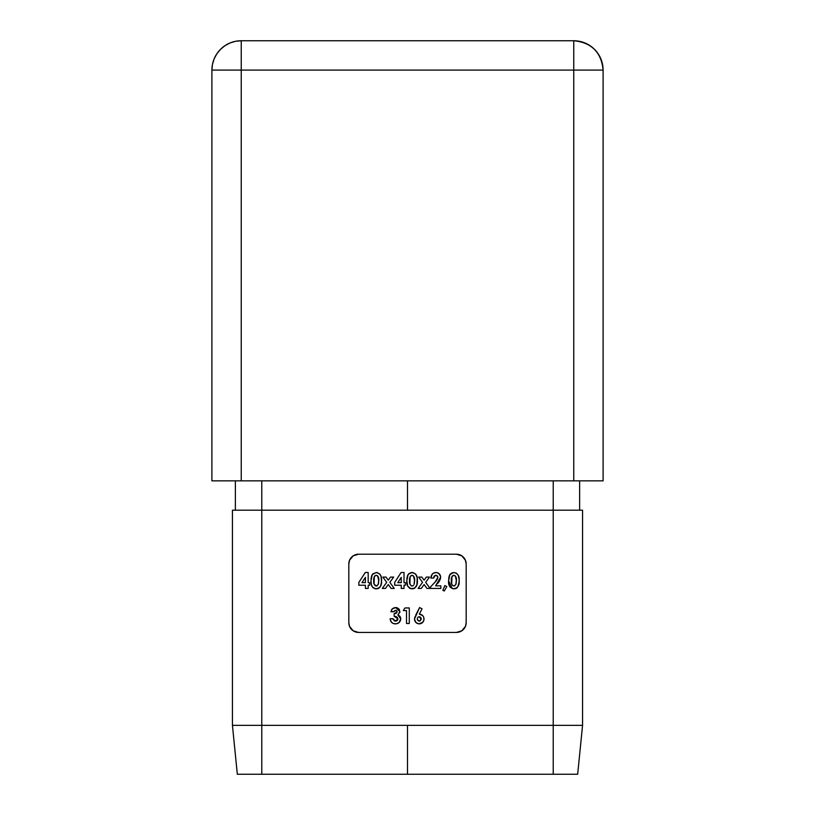 <?xml version="1.0" encoding="UTF-8"?>
<svg xmlns="http://www.w3.org/2000/svg" width="815" height="815" viewBox="0 0 815 815"><rect width="100%" height="100%" fill="white"/><g stroke="black" fill="none" stroke-linecap="round" stroke-linejoin="round"><path stroke-width="1.22" d="M465.436 560.241L461.83 555.85L456.4 554.2L358.6 554.2L353.17 555.85L349.564 560.241L348.82 563.98L348.82 622.66L349.564 626.399L353.17 630.79L358.6 632.44L456.4 632.44L461.83 630.79L465.436 626.399L466.18 622.66L466.18 563.98L465.304 559.946M403.323 610.547L406.502 610.547L403.323 610.547L404.984 607.959L409.293 607.959L409.293 623.485L406.502 623.485L406.502 610.547L406.502 623.485L409.293 623.485L409.293 607.959L404.984 607.959L403.323 610.547L404.984 607.959L409.293 607.959L409.293 623.485L406.502 623.485M396.233 613.247L397.149 611.81L396.172 610.435L394.98 610.455L393.767 611.749L390.976 611.749L391.923 609.294L393.727 607.919L396.426 607.633L398.616 608.703L399.9 612.147L397.863 614.887L399.971 616.385L400.736 618.86L399.126 622.517L396.375 623.811L393.35 623.546L391.648 622.426L390.304 619.726L390.181 618.707L392.973 618.707L394.552 620.948L397.425 620.266L397.455 617.505L394.165 616.323L394.165 613.736L396.07 613.338L397.149 611.81L394.165 613.736L394.165 616.323L397.944 618.83L395.499 621.101L392.973 618.707L390.181 618.707C390.446 621.927 392.168 623.648 395.346 623.883C398.586 623.72 400.379 622.039 400.736 618.86L397.863 614.887L399.941 611.637L395.601 607.562L392.168 609.009L390.976 611.749L393.767 611.749L395.581 610.354L393.767 611.749L391.037 611.372M452.305 588.613L448.607 580.82L449.493 575.319L451.571 573.037L453.833 572.507L456.461 573.21L458.234 575.278L459.12 579.292L458.988 583.418L458.254 586.046L456.532 588.145L453.232 588.797L450.267 587.289L449.034 584.875L448.607 580.82C448.138 585.292 449.911 587.961 453.914 588.827C457.898 587.89 459.64 585.17 459.151 580.677C459.629 576.164 457.857 573.434 453.833 572.507L449.88 574.616L450.634 573.719M394.664 585.241L394.664 582.419L394.664 585.241L394.664 582.419L401.112 572.507L404.016 572.507L404.016 582.654L405.412 582.654L405.412 585.241L404.016 585.241L404.016 588.43L401.235 588.43L401.235 585.241L394.664 585.241L401.235 585.241L401.235 588.43L404.016 588.43L404.016 585.241L405.412 585.241L405.412 582.654L404.016 582.654L404.016 572.507L401.112 572.507L394.664 582.419L401.112 572.507L404.016 572.507M358.834 585.241L358.834 582.419L358.834 585.241L358.834 582.419L365.283 572.507L368.186 572.507L368.186 582.654L369.582 582.654L369.582 585.241L368.186 585.241L368.186 588.43L365.405 588.43L365.405 585.241L358.834 585.241L365.405 585.241L365.405 588.43L368.186 588.43L368.186 585.241L369.582 585.241L369.582 582.654L368.186 582.654L368.186 572.507L365.283 572.507L358.834 582.419L365.283 572.507L368.186 572.507M370.978 580.82L371.569 576.062L373.005 573.719L376.55 572.517L379.872 574.117L381.094 576.572L381.491 582.042L380.625 586.046L378.904 588.145L375.603 588.797L372.638 587.289L371.406 584.875L370.978 580.82C370.509 585.292 372.282 587.961 376.286 588.827C380.269 587.89 382.011 585.17 381.522 580.677C382.001 576.164 380.228 573.434 376.204 572.507L372.251 574.616L370.978 580.82M382.316 588.43L386.707 582.348L382.887 577.081L386.035 577.081L388.276 580.178L390.507 577.081L393.655 577.081L389.855 582.348L394.266 588.43L391.119 588.43L388.286 584.528L385.464 588.43L382.316 588.43L385.464 588.43L388.286 584.528L391.119 588.43L394.266 588.43L389.855 582.348L393.655 577.081L390.507 577.081L388.276 580.178L386.035 577.081L382.887 577.081L386.707 582.348L382.316 588.43L385.464 588.43M408.081 574.616L406.807 580.82L407.398 576.062L408.824 573.719L412.38 572.517L415.701 574.117L417.188 577.917L416.923 584.763L414.733 588.145L410.76 588.675L407.724 586.148L406.807 580.82C406.339 585.292 408.111 587.961 412.115 588.827C416.098 587.89 417.84 585.17 417.351 580.677C417.83 576.164 416.058 573.434 412.033 572.507L408.427 574.147M418.146 588.43L422.537 582.348L418.716 577.081L421.864 577.081L424.106 580.178L426.337 577.081L429.485 577.081L425.685 582.348L430.096 588.43L426.948 588.43L424.116 584.528L421.294 588.43L418.146 588.43L421.294 588.43L424.116 584.528L426.948 588.43L430.096 588.43L425.685 582.348L429.485 577.081L426.337 577.081L424.106 580.178L421.864 577.081L418.716 577.081L422.537 582.348L418.146 588.43L421.294 588.43M437.563 578.711L437.716 576.562L435.821 575.288L434.191 576.215L433.672 578.08L430.89 578.08L432.245 574.168L433.926 572.904L436.891 572.578L439.295 573.841L440.548 576.256L440.243 579.343L435.618 585.842L440.844 585.842L440.844 588.43L430.493 588.43L430.493 587.014L436.473 580.535L437.859 577.356L435.088 582.124L430.493 587.014L430.493 588.43L440.844 588.43L440.844 585.842L435.618 585.842L440.64 577.163C440.375 574.3 438.816 572.741 435.984 572.507C432.734 572.864 431.033 574.728 430.89 578.08L433.672 578.08L435.332 575.349M444.277 591.018L442.871 590.335L444.817 585.557L446.814 586.586L444.277 591.018L446.814 586.586L444.817 585.557L442.871 590.335L444.817 585.557L446.814 586.586L444.277 591.018L442.871 590.335L444.277 591.018M414.937 616.833L414.468 619.033L419.582 607.562L422.048 608.815L419.338 614.133L422.71 615.6L423.708 617.2L423.943 619.991L422.649 622.456L418.798 623.872L415.874 622.456L414.468 619.033C414.743 621.977 416.343 623.597 419.267 623.883C422.19 623.597 423.769 621.988 424.024 619.054C423.82 616.089 422.262 614.449 419.338 614.133L422.048 608.815L419.582 607.562L415.64 615.315L419.582 607.562L422.048 608.815M579.485 480.85L603.1 480.85L573.76 480.85L603.1 480.85L603.1 70.09L602.54 64.365L600.869 58.863L598.159 53.79L594.502 49.348L590.06 45.691L584.987 42.981L579.485 41.31L573.76 40.75L241.24 40.75L235.515 41.31L230.013 42.981L224.94 45.691L220.498 49.348L216.841 53.79L214.131 58.863L212.46 64.365L211.9 70.09L211.9 480.85L241.24 480.85L241.24 70.09L573.76 70.09L573.76 480.85L235.515 480.85M603.1 480.85L603.1 70.09C601.358 52.272 591.578 42.492 573.76 40.75A29.34 29.34 0 0 1 603.1 70.09L573.76 70.09L573.76 480.85L241.24 480.85L241.24 70.09L211.9 70.09L211.9 480.85M553.222 774.25L577.672 774.25L582.562 725.35L582.562 510.19L553.222 510.19L553.222 725.35L261.778 725.35L261.778 510.19L553.222 510.19L553.222 725.35L582.562 725.35L582.562 510.19L553.222 510.19L553.222 480.85L553.222 510.19L232.438 510.19L232.438 725.35L261.778 725.35L261.778 480.85L261.778 510.19L232.438 510.19L232.438 725.35L237.328 774.25L577.672 774.25L582.562 725.35L553.222 725.35L553.222 774.25L553.222 725.35L407.5 725.35L407.5 774.25L261.778 774.25L261.778 725.35L407.5 725.35L407.5 774.25L553.222 774.25M356.695 632.257L358.6 632.44A9.78 9.78 0 0 1 348.82 622.66L348.82 563.98A9.78 9.78 0 0 1 358.6 554.2A9.78 9.78 0 0 0 356.695 554.383M407.5 480.85L407.5 510.19L407.5 480.85M235.372 480.85L235.372 510.19L235.372 480.85M579.628 510.19L579.628 480.85L579.628 510.19M261.778 725.35L232.438 725.35L237.328 774.25L261.778 774.25L261.778 725.35M211.9 70.09A29.34 29.34 0 0 1 241.24 40.75A29.34 29.34 0 0 0 211.9 70.09L241.24 70.09L241.24 40.75L241.24 70.09L603.1 70.09M573.76 40.75L573.76 70.09L573.76 40.75L241.24 40.75M456.4 554.2A9.78 9.78 0 0 1 466.18 563.98A9.78 9.78 0 0 0 456.4 554.2L358.6 554.2M466.18 563.98L466.18 622.66A9.78 9.78 0 0 1 456.4 632.44A9.78 9.78 0 0 0 461.82 630.8M461.84 630.79A9.78 9.78 0 0 0 463.307 629.587M456.4 632.44L358.6 632.44M356.685 554.394A9.78 9.78 0 0 0 348.82 563.98M369.582 582.654L369.582 585.241M368.186 588.43L365.405 588.43M365.405 582.654L361.962 582.654L365.405 577.377L365.405 582.654L365.405 577.377L361.962 582.654L365.405 582.654M381.522 580.677C382.001 576.164 380.228 573.434 376.204 572.507L377.569 572.67M381.491 581.951L380.625 586.046M381.023 585.038L380.167 586.871M378.425 588.41L377.916 588.603M379.912 587.218L377.039 588.787M376.968 588.797L375.603 588.797M375.42 588.766L374.676 588.613M373.484 588.053L372.17 586.647M371.895 586.148L371.63 585.547M371.609 585.496L371.416 584.895M371.131 583.499L371.008 582.226M371.029 579.221L371.1 578.395M371.202 577.631L371.334 576.959M371.569 576.073L371.864 575.319M371.141 583.54L371.406 584.875M378.425 583.815L378.731 579.852L378.211 584.477L376.275 586.046L377.264 585.751M374.309 576.684L374.085 584.029L376.275 586.046C374.207 585.139 373.372 583.408 373.759 580.851C373.311 578.141 374.146 576.286 376.275 575.288C378.323 576.276 379.138 578.069 378.741 580.677L377.702 575.971L376.275 575.288L374.849 575.859M378.364 577.183L378.16 576.653M378.394 583.958L378.608 582.878M374.554 576.225L374.197 576.989M378.71 581.778L378.741 580.677M378.68 579.037L378.425 577.417M376.683 575.339L375.847 575.339M373.82 579.159L373.82 582.45M374.085 584.029L375.491 585.883M382.887 577.081L386.035 577.081M390.507 577.081L393.655 577.081M394.266 588.43L391.119 588.43M405.412 582.654L405.412 585.241M404.016 588.43L401.235 588.43M401.235 582.654L397.791 582.654L401.235 577.377L401.235 582.654L401.235 577.377L397.791 582.654L401.235 582.654M408.824 573.719L411.218 572.568M413.409 572.67L411.443 572.538M415.426 573.811L416.73 575.981M416.913 576.551L417.188 577.896M417.321 582.053L417.188 583.408M417.188 583.418L416.934 584.763M416.852 585.038L415.996 586.871M414.254 588.41L413.745 588.603M414.733 588.145L412.869 588.787M410.505 588.613L409.497 588.175M406.858 579.221L406.93 578.395M407.042 577.601L407.164 576.959M407.398 576.062L407.683 575.339M414.254 583.815L414.55 579.852L414.061 584.437M414.214 583.958L414.438 582.878M413.46 585.445L412.105 586.046C410.037 585.139 409.201 583.408 409.588 580.851C409.14 578.141 409.976 576.286 412.105 575.288C414.152 576.276 414.967 578.069 414.57 580.677L413.531 575.971L412.105 575.288L410.679 575.859M410.139 576.684L409.914 584.029L411.32 585.883L412.624 585.975M414.54 581.778L414.57 580.677M414.509 579.037L413.989 576.653M412.502 575.339L411.677 575.339M409.65 579.159L409.65 582.45M409.914 584.029L411.32 585.883M418.716 577.081L421.864 577.081M426.337 577.081L429.485 577.081M430.096 588.43L426.948 588.43M434.507 575.828L433.784 577.163M433.957 576.643L433.672 578.08L430.89 578.08M430.921 577.55L431.094 576.521M431.227 576.022L431.716 574.921M432.245 574.168L433.01 573.434M433.397 573.179L434.415 572.721M436.922 572.578L438.175 573.006M438.592 573.251L440.548 576.246M440.609 577.713L440.029 579.913M439.53 580.901L437.869 583.245M440.844 585.842L440.844 588.43L430.493 588.43L430.493 587.014M435.088 582.124L436.473 580.535M437.268 579.363L437.523 578.813M436.259 575.329L437.777 576.735M437.716 576.562L437.288 575.879L437.716 576.562M453.833 572.507L453.833 572.507C457.857 573.434 459.629 576.164 459.151 580.677L459.151 580.677M459.12 582.053L457.796 586.871M457.103 587.707L456.288 588.287M456.054 588.41L455.544 588.603M456.532 588.145L454.668 588.787M449.88 574.616L448.607 580.82M448.657 579.21L448.729 578.395M448.841 577.601L448.963 576.959M449.197 576.062L449.676 574.962M449.523 586.148L450.267 587.289M458.254 586.046L458.733 584.763M456.054 583.815L456.359 579.852L455.84 584.477L453.904 586.046L454.892 585.751M451.938 576.684L451.714 584.029L452.468 585.425L453.904 586.046C451.836 585.139 451.001 583.408 451.388 580.851C450.94 578.141 451.775 576.286 453.904 575.288C455.952 576.276 456.767 578.069 456.369 580.677L455.33 575.971L453.904 575.288L452.478 575.859M455.993 577.183L455.789 576.653M456.023 583.958L456.237 582.878M452.182 576.225L451.826 576.989M456.339 581.778L456.369 580.677M456.308 579.037L456.054 577.417M454.312 575.339L453.476 575.339M451.449 579.159L451.449 582.45M451.714 584.029L452.468 585.425M394.022 611.199L393.767 611.749M391.353 610.282L391.781 609.498M391.923 609.294L392.514 608.673M395.122 607.582L396.019 607.582M396.416 607.623L397.221 607.837M398.066 608.265L398.606 608.693M399.034 609.141L399.595 610.028M398.474 615.131L399.044 615.457M400.399 617.138L400.695 618.208M399.808 621.753L399.136 622.507M398.382 623.078L396.396 623.811M395.346 623.883L394.837 623.872M393.339 623.546L392.453 623.088M392.423 623.078L391.669 622.446M391.638 622.416L391.169 621.845M390.579 620.704L390.304 619.706M390.181 618.707L392.973 618.707M392.973 618.717L393.227 619.634M395.02 621.061L395.968 621.071M396.416 620.948L397.211 620.48M397.282 620.409L397.72 619.828M397.883 619.39L397.944 618.83M396.61 616.843L394.165 616.323L394.165 613.736L395.132 613.624M395.438 613.563L396.07 613.338M396.059 610.404L397.149 611.81M397.037 611.23L396.263 610.476M396.029 616.598L395.418 616.435M419.338 614.133L421.172 614.5M422.109 615.06L422.7 615.59M422.761 622.344L422.211 622.864M421.701 623.22L419.817 623.862M416.485 622.996L415.283 621.713M414.835 620.877L414.468 619.033M420.02 620.928L421.233 618.891L419.205 616.721L421.202 619.308L421.182 618.351M421.1 618.076L420.02 616.884L421.233 618.891L419.633 621.061L418.808 621.05L420.52 620.592M417.789 620.409L419.216 621.101L417.341 619.573M417.372 618.096L418.411 616.894M420.02 616.884L418.798 616.761M417.331 618.239L417.382 619.706"/></g></svg>
